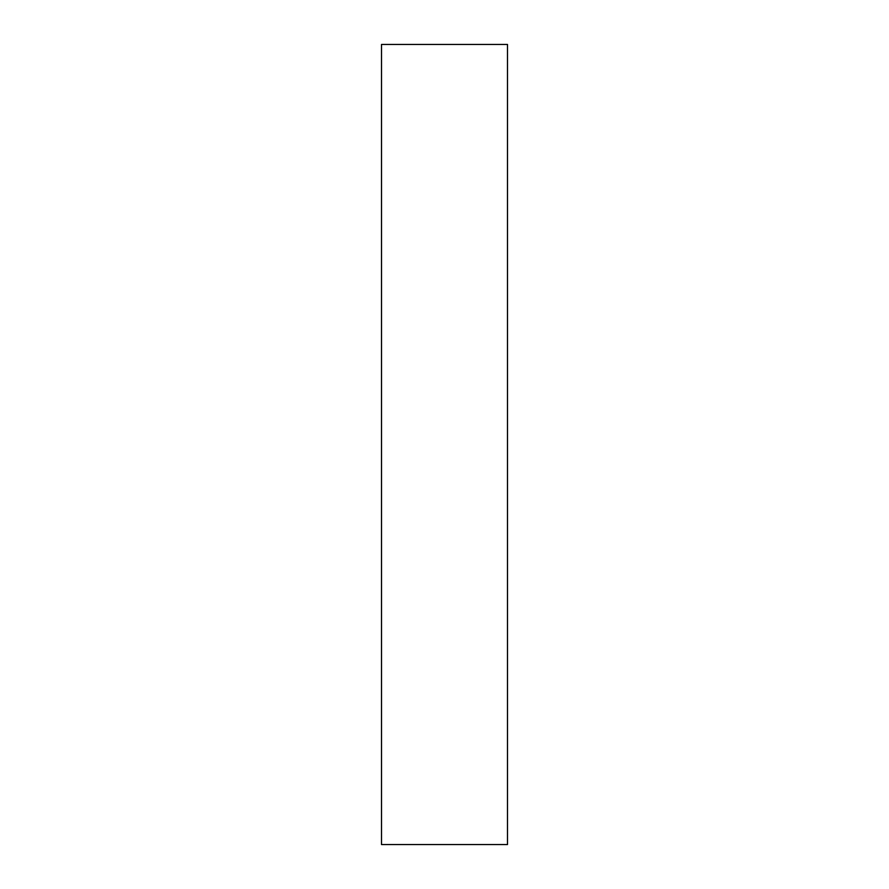 <?xml version="1.0" encoding="UTF-8"?>
<svg xmlns="http://www.w3.org/2000/svg" width="889" height="889" viewBox="0 0 889 889"><rect width="100%" height="100%" fill="white"/><g stroke="black" fill="none" stroke-linecap="round" stroke-linejoin="round"><path stroke-width="1.33" d="M507.497 44.45L381.503 44.45L381.503 844.55L507.497 844.55L507.497 44.45"/></g></svg>
